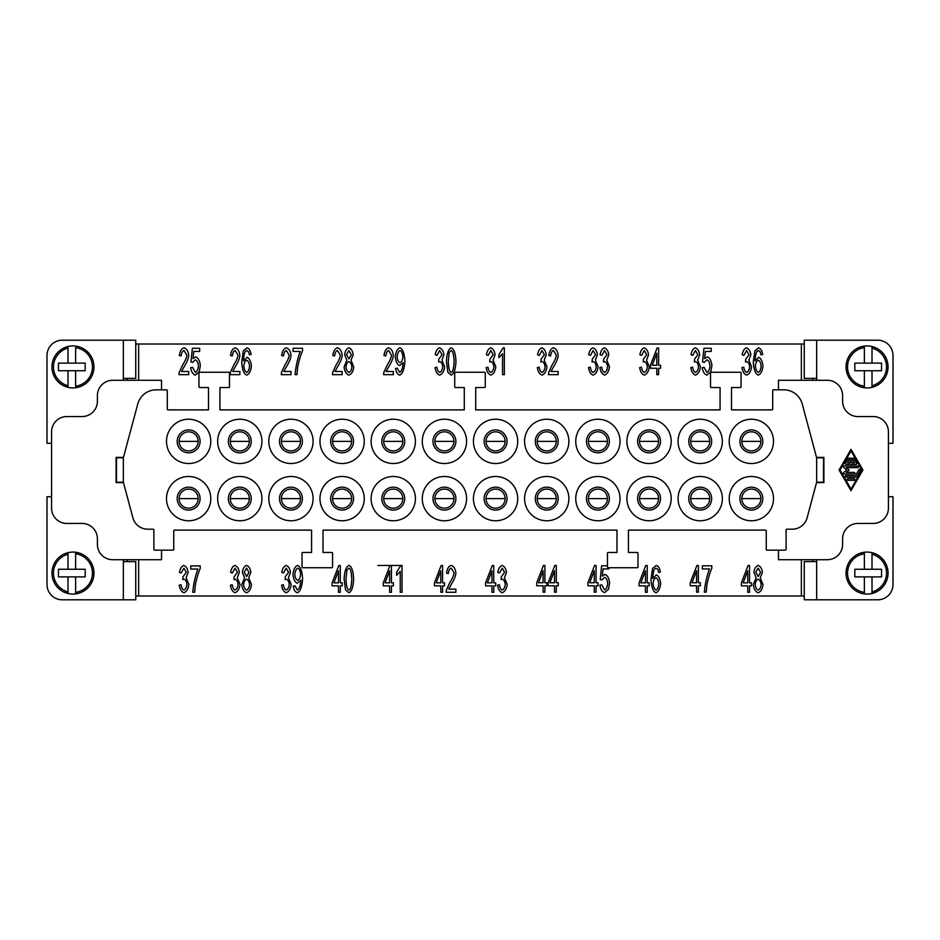 <?xml version="1.0" encoding="UTF-8"?>
<svg xmlns="http://www.w3.org/2000/svg" width="940" height="940" viewBox="0 0 940 940"><rect width="100%" height="100%" fill="white"/><g stroke="black" fill="none" stroke-linecap="round" stroke-linejoin="round"><path stroke-width="1.41" d="M51.583 443.281L47 443.281L47 355.473A15.275 15.275 0 0 1 62.275 340.198L135.748 340.198L135.748 378.373L123.352 378.373M123.352 559.711L123.352 599.802L62.275 599.802A15.275 15.275 0 0 1 47 584.527L47 496.72L51.583 496.72M75.635 370.736L67.997 370.736L67.997 385.753A19.47 19.47 0 0 1 67.997 348.094L67.997 346.519A20.997 20.997 0 0 1 93.953 366.917A20.997 20.997 0 0 1 75.635 387.75L75.635 386.211L75.635 387.75A20.997 20.997 0 0 1 67.997 387.327L67.997 385.753L67.997 387.327A20.997 20.997 0 0 1 67.997 346.519L67.997 363.11L85.176 363.11L85.176 370.736L75.635 370.736L75.635 386.211A19.47 19.47 0 0 0 75.635 347.636L75.635 363.11M67.997 554.248L67.997 552.673A20.997 20.997 0 0 0 67.997 593.481L67.997 576.89L75.635 576.89L75.635 593.904A20.997 20.997 0 0 1 67.997 593.481L67.997 591.906A19.47 19.47 0 0 1 67.997 554.248L67.997 552.673A20.997 20.997 0 0 1 75.635 552.25L75.635 569.264L67.997 569.264L67.997 554.248M93.953 573.083A20.997 20.997 0 0 0 75.635 552.25L75.635 553.789A19.47 19.47 0 0 1 75.635 592.365L75.635 593.904A20.997 20.997 0 0 0 93.953 573.083M816.649 380.289L816.649 340.198L877.725 340.198A15.275 15.275 0 0 1 893 355.473L893 443.281L888.418 443.281M888.418 496.72L893 496.72L893 584.527A15.275 15.275 0 0 1 877.725 599.802L804.252 599.802L804.252 561.627L816.649 561.627M872.003 385.753L872.003 387.327A20.997 20.997 0 0 0 872.003 346.519L872.003 363.11L864.365 363.11L864.365 346.096A20.997 20.997 0 0 1 872.003 346.519L872.003 348.094A19.47 19.47 0 0 1 872.003 385.753L872.003 387.327A20.997 20.997 0 0 1 864.365 387.75L864.365 370.736L872.003 370.736L872.003 385.753M846.047 366.917A20.997 20.997 0 0 0 864.365 387.75L864.365 386.211A19.47 19.47 0 0 1 864.365 347.636L864.365 346.096A20.997 20.997 0 0 0 846.047 366.917M872.003 593.481A20.997 20.997 0 0 1 846.047 573.083A20.997 20.997 0 0 1 864.365 552.25L864.365 553.789L864.365 552.25A20.997 20.997 0 0 1 872.003 552.673L872.003 554.248L872.003 552.673A20.997 20.997 0 0 1 872.003 593.481L872.003 591.906L872.003 593.481A20.997 20.997 0 0 0 888.042 573.083M864.365 593.904L864.365 592.365L864.365 593.904A20.997 20.997 0 0 1 846.047 573.083M118.722 482.22L123.352 482.22L123.352 457.78L116.478 457.78L116.478 482.22L118.722 482.22M161.527 550.17L161.527 559.711L112.659 559.711A15.275 15.275 0 0 1 97.396 544.448L97.396 538.714A15.275 15.275 0 0 0 82.121 523.451L66.858 523.451A15.275 15.275 0 0 1 51.583 508.176L51.583 431.824A15.275 15.275 0 0 1 66.858 416.549L82.121 416.549A15.275 15.275 0 0 0 97.396 401.286L97.396 395.552A15.275 15.275 0 0 1 112.659 380.289L161.527 380.289L161.527 389.83M888.418 431.824A15.275 15.275 0 0 0 873.143 416.549A15.275 15.275 0 0 1 888.418 431.824L888.418 508.176A15.275 15.275 0 0 1 873.143 523.451L857.879 523.451A15.275 15.275 0 0 0 842.604 538.714L842.604 544.448A15.275 15.275 0 0 1 827.341 559.711L778.473 559.711L778.473 550.17M842.604 395.552A15.275 15.275 0 0 0 827.341 380.289A15.275 15.275 0 0 1 842.604 395.552L842.604 401.286A15.275 15.275 0 0 0 857.879 416.549L873.143 416.549M888.418 508.176A15.275 15.275 0 0 1 873.143 523.451M842.604 544.448A15.275 15.275 0 0 1 827.341 559.711M123.352 482.22L132.904 517.858A15.275 15.275 0 0 0 147.65 529.173L153.126 529.173A0.764 0.764 0 0 1 153.89 529.937L153.89 549.407A0.764 0.764 0 0 0 154.654 550.17L172.983 550.17A0.764 0.764 0 0 0 173.747 549.407L173.747 530.889A0.764 0.764 0 0 1 174.511 530.125L311.563 530.125L311.563 552.462L302.786 552.462A0.764 0.764 0 0 0 302.022 553.225L302.022 566.973A0.764 0.764 0 0 0 302.786 567.736L331.796 567.736A0.764 0.764 0 0 0 332.56 566.973L332.56 553.225A0.764 0.764 0 0 0 331.796 552.462L323.019 552.462L323.019 530.125L616.981 530.125L616.981 552.462L608.204 552.462A0.764 0.764 0 0 0 607.44 553.225L607.44 566.973A0.764 0.764 0 0 0 608.204 567.736L637.214 567.736A0.764 0.764 0 0 0 637.978 566.973L637.978 553.225A0.764 0.764 0 0 0 637.214 552.462L628.437 552.462L628.437 530.125L765.489 530.125A0.764 0.764 0 0 1 766.253 530.889L766.253 549.407A0.764 0.764 0 0 0 767.016 550.17L785.346 550.17A0.764 0.764 0 0 0 786.11 549.407L786.11 529.937A0.764 0.764 0 0 1 786.874 529.173L792.35 529.173A15.275 15.275 0 0 0 807.096 517.858L816.649 482.22L823.522 482.22L823.522 457.78L816.649 457.78L802.231 403.977A19.094 19.094 0 0 0 783.795 389.83L773.479 389.83A0.764 0.764 0 0 0 772.715 390.594L772.715 409.112A0.764 0.764 0 0 1 771.952 409.875L731.508 409.875L731.508 387.538L740.297 387.538A0.764 0.764 0 0 0 741.061 386.775L741.061 373.027A0.764 0.764 0 0 0 740.297 372.264L711.275 372.264A0.764 0.764 0 0 0 710.511 373.027L710.511 386.775A0.764 0.764 0 0 0 711.275 387.538L720.064 387.538L720.064 409.875L475.722 409.875L475.722 387.538L484.511 387.538A0.764 0.764 0 0 0 485.275 386.775L485.275 373.027A0.764 0.764 0 0 0 484.511 372.264L455.489 372.264A0.764 0.764 0 0 0 454.725 373.027L454.725 386.775A0.764 0.764 0 0 0 455.489 387.538L464.278 387.538L464.278 409.875L219.937 409.875L219.937 387.538L228.726 387.538A0.764 0.764 0 0 0 229.489 386.775L229.489 373.027A0.764 0.764 0 0 0 228.726 372.264L199.703 372.264A0.764 0.764 0 0 0 198.939 373.027L198.939 386.775A0.764 0.764 0 0 0 199.703 387.538L208.492 387.538L208.492 409.875L168.049 409.875A0.764 0.764 0 0 1 167.285 409.112L167.285 390.594A0.764 0.764 0 0 0 166.521 389.83L156.204 389.83A19.094 19.094 0 0 0 137.769 403.977L123.352 457.78M188.635 463.514A22.137 22.137 0 0 1 166.498 441.365A22.137 22.137 0 0 1 188.635 419.228A22.137 22.137 0 0 1 210.783 441.365A22.137 22.137 0 0 1 188.635 463.514M188.635 429.909A11.456 11.456 0 0 0 177.178 441.365A11.456 11.456 0 0 0 188.635 452.822A11.456 11.456 0 0 0 200.091 441.365A11.456 11.456 0 0 0 188.635 429.909M188.635 476.486A22.137 22.137 0 0 1 210.783 498.635A22.137 22.137 0 0 1 188.635 520.772A22.137 22.137 0 0 1 166.498 498.635A22.137 22.137 0 0 1 188.635 476.486M188.635 487.179A11.456 11.456 0 0 1 200.091 498.635A11.456 11.456 0 0 1 188.635 510.091A11.456 11.456 0 0 1 177.178 498.635A11.456 11.456 0 0 1 188.635 487.179M239.794 463.514A22.137 22.137 0 0 1 217.645 441.365A22.137 22.137 0 0 1 239.794 419.228A22.137 22.137 0 0 1 261.931 441.365A22.137 22.137 0 0 1 239.794 463.514M239.794 429.909A11.456 11.456 0 0 0 228.338 441.365A11.456 11.456 0 0 0 239.794 452.822A11.456 11.456 0 0 0 251.25 441.365A11.456 11.456 0 0 0 239.794 429.909M290.954 463.514A22.137 22.137 0 0 1 268.805 441.365A22.137 22.137 0 0 1 290.954 419.228A22.137 22.137 0 0 1 313.09 441.365A22.137 22.137 0 0 1 290.954 463.514M290.954 429.909A11.456 11.456 0 0 0 279.497 441.365A11.456 11.456 0 0 0 290.954 452.822A11.456 11.456 0 0 0 302.398 441.365A11.456 11.456 0 0 0 290.954 429.909M342.113 463.514A22.137 22.137 0 0 1 319.964 441.365A22.137 22.137 0 0 1 342.113 419.228A22.137 22.137 0 0 1 364.25 441.365A22.137 22.137 0 0 1 342.113 463.514M342.113 429.909A11.456 11.456 0 0 0 330.657 441.365A11.456 11.456 0 0 0 342.113 452.822A11.456 11.456 0 0 0 353.558 441.365A11.456 11.456 0 0 0 342.113 429.909M393.261 463.514A22.137 22.137 0 0 1 371.124 441.365A22.137 22.137 0 0 1 393.261 419.228A22.137 22.137 0 0 1 415.41 441.365A22.137 22.137 0 0 1 393.261 463.514M393.261 429.909A11.456 11.456 0 0 0 381.816 441.365A11.456 11.456 0 0 0 393.261 452.822A11.456 11.456 0 0 0 404.717 441.365A11.456 11.456 0 0 0 393.261 429.909M444.42 463.514A22.137 22.137 0 0 1 422.283 441.365A22.137 22.137 0 0 1 444.42 419.228A22.137 22.137 0 0 1 466.569 441.365A22.137 22.137 0 0 1 444.42 463.514M444.42 429.909A11.456 11.456 0 0 0 432.964 441.365A11.456 11.456 0 0 0 444.42 452.822A11.456 11.456 0 0 0 455.877 441.365A11.456 11.456 0 0 0 444.42 429.909M495.58 463.514A22.137 22.137 0 0 1 473.431 441.365A22.137 22.137 0 0 1 495.58 419.228A22.137 22.137 0 0 1 517.717 441.365A22.137 22.137 0 0 1 495.58 463.514M495.58 429.909A11.456 11.456 0 0 0 484.123 441.365A11.456 11.456 0 0 0 495.58 452.822A11.456 11.456 0 0 0 507.036 441.365A11.456 11.456 0 0 0 495.58 429.909M546.739 463.514A22.137 22.137 0 0 1 524.591 441.365A22.137 22.137 0 0 1 546.739 419.228A22.137 22.137 0 0 1 568.876 441.365A22.137 22.137 0 0 1 546.739 463.514M546.739 429.909A11.456 11.456 0 0 0 535.283 441.365A11.456 11.456 0 0 0 546.739 452.822A11.456 11.456 0 0 0 558.184 441.365A11.456 11.456 0 0 0 546.739 429.909M597.887 463.514A22.137 22.137 0 0 1 575.75 441.365A22.137 22.137 0 0 1 597.887 419.228A22.137 22.137 0 0 1 620.036 441.365A22.137 22.137 0 0 1 597.887 463.514M597.887 429.909A11.456 11.456 0 0 0 586.442 441.365A11.456 11.456 0 0 0 597.887 452.822A11.456 11.456 0 0 0 609.343 441.365A11.456 11.456 0 0 0 597.887 429.909M649.047 463.514A22.137 22.137 0 0 1 626.909 441.365A22.137 22.137 0 0 1 649.047 419.228A22.137 22.137 0 0 1 671.195 441.365A22.137 22.137 0 0 1 649.047 463.514M649.047 429.909A11.456 11.456 0 0 0 637.602 441.365A11.456 11.456 0 0 0 649.047 452.822A11.456 11.456 0 0 0 660.503 441.365A11.456 11.456 0 0 0 649.047 429.909M700.206 463.514A22.137 22.137 0 0 1 678.069 441.365A22.137 22.137 0 0 1 700.206 419.228A22.137 22.137 0 0 1 722.355 441.365A22.137 22.137 0 0 1 700.206 463.514M700.206 429.909A11.456 11.456 0 0 0 688.75 441.365A11.456 11.456 0 0 0 700.206 452.822A11.456 11.456 0 0 0 711.662 441.365A11.456 11.456 0 0 0 700.206 429.909M751.366 463.514A22.137 22.137 0 0 1 729.217 441.365A22.137 22.137 0 0 1 751.366 419.228A22.137 22.137 0 0 1 773.502 441.365A22.137 22.137 0 0 1 751.366 463.514M751.366 429.909A11.456 11.456 0 0 0 739.909 441.365A11.456 11.456 0 0 0 751.366 452.822A11.456 11.456 0 0 0 762.822 441.365A11.456 11.456 0 0 0 751.366 429.909M239.794 476.486A22.137 22.137 0 0 1 261.931 498.635A22.137 22.137 0 0 1 239.794 520.772A22.137 22.137 0 0 1 217.645 498.635A22.137 22.137 0 0 1 239.794 476.486M239.794 487.179A11.456 11.456 0 0 1 251.25 498.635A11.456 11.456 0 0 1 239.794 510.091A11.456 11.456 0 0 1 228.338 498.635A11.456 11.456 0 0 1 239.794 487.179M290.954 476.486A22.137 22.137 0 0 1 313.09 498.635A22.137 22.137 0 0 1 290.954 520.772A22.137 22.137 0 0 1 268.805 498.635A22.137 22.137 0 0 1 290.954 476.486M290.954 487.179A11.456 11.456 0 0 1 302.398 498.635A11.456 11.456 0 0 1 290.954 510.091A11.456 11.456 0 0 1 279.497 498.635A11.456 11.456 0 0 1 290.954 487.179M342.113 476.486A22.137 22.137 0 0 1 364.25 498.635A22.137 22.137 0 0 1 342.113 520.772A22.137 22.137 0 0 1 319.964 498.635A22.137 22.137 0 0 1 342.113 476.486M342.113 487.179A11.456 11.456 0 0 1 353.558 498.635A11.456 11.456 0 0 1 342.113 510.091A11.456 11.456 0 0 1 330.657 498.635A11.456 11.456 0 0 1 342.113 487.179M393.261 476.486A22.137 22.137 0 0 1 415.41 498.635A22.137 22.137 0 0 1 393.261 520.772A22.137 22.137 0 0 1 371.124 498.635A22.137 22.137 0 0 1 393.261 476.486M393.261 487.179A11.456 11.456 0 0 1 404.717 498.635A11.456 11.456 0 0 1 393.261 510.091A11.456 11.456 0 0 1 381.816 498.635A11.456 11.456 0 0 1 393.261 487.179M444.42 476.486A22.137 22.137 0 0 1 466.569 498.635A22.137 22.137 0 0 1 444.42 520.772A22.137 22.137 0 0 1 422.283 498.635A22.137 22.137 0 0 1 444.42 476.486M444.42 487.179A11.456 11.456 0 0 1 455.877 498.635A11.456 11.456 0 0 1 444.42 510.091A11.456 11.456 0 0 1 432.964 498.635A11.456 11.456 0 0 1 444.42 487.179M495.58 476.486A22.137 22.137 0 0 1 517.717 498.635A22.137 22.137 0 0 1 495.58 520.772A22.137 22.137 0 0 1 473.431 498.635A22.137 22.137 0 0 1 495.58 476.486M495.58 487.179A11.456 11.456 0 0 1 507.036 498.635A11.456 11.456 0 0 1 495.58 510.091A11.456 11.456 0 0 1 484.123 498.635A11.456 11.456 0 0 1 495.58 487.179M546.739 476.486A22.137 22.137 0 0 1 568.876 498.635A22.137 22.137 0 0 1 546.739 520.772A22.137 22.137 0 0 1 524.591 498.635A22.137 22.137 0 0 1 546.739 476.486M546.739 487.179A11.456 11.456 0 0 1 558.184 498.635A11.456 11.456 0 0 1 546.739 510.091A11.456 11.456 0 0 1 535.283 498.635A11.456 11.456 0 0 1 546.739 487.179M597.887 476.486A22.137 22.137 0 0 1 620.036 498.635A22.137 22.137 0 0 1 597.887 520.772A22.137 22.137 0 0 1 575.75 498.635A22.137 22.137 0 0 1 597.887 476.486M597.887 487.179A11.456 11.456 0 0 1 609.343 498.635A11.456 11.456 0 0 1 597.887 510.091A11.456 11.456 0 0 1 586.442 498.635A11.456 11.456 0 0 1 597.887 487.179M649.047 476.486A22.137 22.137 0 0 1 671.195 498.635A22.137 22.137 0 0 1 649.047 520.772A22.137 22.137 0 0 1 626.909 498.635A22.137 22.137 0 0 1 649.047 476.486M649.047 487.179A11.456 11.456 0 0 1 660.503 498.635A11.456 11.456 0 0 1 649.047 510.091A11.456 11.456 0 0 1 637.602 498.635A11.456 11.456 0 0 1 649.047 487.179M700.206 476.486A22.137 22.137 0 0 1 722.355 498.635A22.137 22.137 0 0 1 700.206 520.772A22.137 22.137 0 0 1 678.069 498.635A22.137 22.137 0 0 1 700.206 476.486M700.206 487.179A11.456 11.456 0 0 1 711.662 498.635A11.456 11.456 0 0 1 700.206 510.091A11.456 11.456 0 0 1 688.75 498.635A11.456 11.456 0 0 1 700.206 487.179M751.366 476.486A22.137 22.137 0 0 1 773.502 498.635A22.137 22.137 0 0 1 751.366 520.772A22.137 22.137 0 0 1 729.217 498.635A22.137 22.137 0 0 1 751.366 476.486M751.366 487.179A11.456 11.456 0 0 1 762.822 498.635A11.456 11.456 0 0 1 751.366 510.091A11.456 11.456 0 0 1 739.909 498.635A11.456 11.456 0 0 1 751.366 487.179M188.635 450.906A9.541 9.541 0 0 1 179.094 441.365A9.541 9.541 0 0 1 188.635 431.824A9.541 9.541 0 0 1 198.175 441.365A9.541 9.541 0 0 1 188.635 450.906M188.635 508.176A9.541 9.541 0 0 0 198.175 498.635A9.541 9.541 0 0 0 188.635 489.094A9.541 9.541 0 0 0 179.094 498.635A9.541 9.541 0 0 0 188.635 508.176M239.794 450.906A9.541 9.541 0 0 1 230.253 441.365A9.541 9.541 0 0 1 239.794 431.824A9.541 9.541 0 0 1 249.335 441.365A9.541 9.541 0 0 1 239.794 450.906M290.954 450.906A9.541 9.541 0 0 1 281.401 441.365A9.541 9.541 0 0 1 290.954 431.824A9.541 9.541 0 0 1 300.495 441.365A9.541 9.541 0 0 1 290.954 450.906M342.113 450.906A9.541 9.541 0 0 1 332.56 441.365A9.541 9.541 0 0 1 342.113 431.824A9.541 9.541 0 0 1 351.654 441.365A9.541 9.541 0 0 1 342.113 450.906M393.261 450.906A9.541 9.541 0 0 1 383.72 441.365A9.541 9.541 0 0 1 393.261 431.824A9.541 9.541 0 0 1 402.814 441.365A9.541 9.541 0 0 1 393.261 450.906M444.42 450.906A9.541 9.541 0 0 1 434.879 441.365A9.541 9.541 0 0 1 444.42 431.824A9.541 9.541 0 0 1 453.961 441.365A9.541 9.541 0 0 1 444.42 450.906M495.58 450.906A9.541 9.541 0 0 1 486.039 441.365A9.541 9.541 0 0 1 495.58 431.824A9.541 9.541 0 0 1 505.121 441.365A9.541 9.541 0 0 1 495.58 450.906M546.739 450.906A9.541 9.541 0 0 1 537.187 441.365A9.541 9.541 0 0 1 546.739 431.824A9.541 9.541 0 0 1 556.28 441.365A9.541 9.541 0 0 1 546.739 450.906M597.887 450.906A9.541 9.541 0 0 1 588.346 441.365A9.541 9.541 0 0 1 597.887 431.824A9.541 9.541 0 0 1 607.44 441.365A9.541 9.541 0 0 1 597.887 450.906M649.047 450.906A9.541 9.541 0 0 1 639.505 441.365A9.541 9.541 0 0 1 649.047 431.824A9.541 9.541 0 0 1 658.599 441.365A9.541 9.541 0 0 1 649.047 450.906M700.206 450.906A9.541 9.541 0 0 1 690.665 441.365A9.541 9.541 0 0 1 700.206 431.824A9.541 9.541 0 0 1 709.747 441.365A9.541 9.541 0 0 1 700.206 450.906M751.366 450.906A9.541 9.541 0 0 1 741.825 441.365A9.541 9.541 0 0 1 751.366 431.824A9.541 9.541 0 0 1 760.907 441.365A9.541 9.541 0 0 1 751.366 450.906M239.794 508.176A9.541 9.541 0 0 0 249.335 498.635A9.541 9.541 0 0 0 239.794 489.094A9.541 9.541 0 0 0 230.253 498.635A9.541 9.541 0 0 0 239.794 508.176M290.954 508.176A9.541 9.541 0 0 0 300.495 498.635A9.541 9.541 0 0 0 290.954 489.094A9.541 9.541 0 0 0 281.401 498.635A9.541 9.541 0 0 0 290.954 508.176M342.113 508.176A9.541 9.541 0 0 0 351.654 498.635A9.541 9.541 0 0 0 342.113 489.094A9.541 9.541 0 0 0 332.56 498.635A9.541 9.541 0 0 0 342.113 508.176M393.261 508.176A9.541 9.541 0 0 0 402.814 498.635A9.541 9.541 0 0 0 393.261 489.094A9.541 9.541 0 0 0 383.72 498.635A9.541 9.541 0 0 0 393.261 508.176M444.42 508.176A9.541 9.541 0 0 0 453.961 498.635A9.541 9.541 0 0 0 444.42 489.094A9.541 9.541 0 0 0 434.879 498.635A9.541 9.541 0 0 0 444.42 508.176M495.58 508.176A9.541 9.541 0 0 0 505.121 498.635A9.541 9.541 0 0 0 495.58 489.094A9.541 9.541 0 0 0 486.039 498.635A9.541 9.541 0 0 0 495.58 508.176M546.739 508.176A9.541 9.541 0 0 0 556.28 498.635A9.541 9.541 0 0 0 546.739 489.094A9.541 9.541 0 0 0 537.187 498.635A9.541 9.541 0 0 0 546.739 508.176M597.887 508.176A9.541 9.541 0 0 0 607.44 498.635A9.541 9.541 0 0 0 597.887 489.094A9.541 9.541 0 0 0 588.346 498.635A9.541 9.541 0 0 0 597.887 508.176M649.047 508.176A9.541 9.541 0 0 0 658.599 498.635A9.541 9.541 0 0 0 649.047 489.094A9.541 9.541 0 0 0 639.505 498.635A9.541 9.541 0 0 0 649.047 508.176M700.206 508.176A9.541 9.541 0 0 0 709.747 498.635A9.541 9.541 0 0 0 700.206 489.094A9.541 9.541 0 0 0 690.665 498.635A9.541 9.541 0 0 0 700.206 508.176M751.366 508.176A9.541 9.541 0 0 0 760.907 498.635A9.541 9.541 0 0 0 751.366 489.094A9.541 9.541 0 0 0 741.825 498.635A9.541 9.541 0 0 0 751.366 508.176M377.998 565.445L402.026 565.445L402.026 592.27L400.24 592.27L400.24 571.367L396.633 575.315L396.633 572.143L400.863 565.445L402.026 565.445L377.998 565.445M543.438 565.445L544.906 565.445L544.906 582.753L546.88 582.753L546.88 585.773L544.906 585.773L544.906 592.165L543.12 592.165L543.12 585.773L536.74 585.773L536.74 582.753L543.438 565.445L544.906 565.445L543.438 565.445M554.823 565.445L556.292 565.445L556.292 582.753L558.266 582.753L558.266 585.773L556.292 585.773L556.292 592.165L554.506 592.165L554.506 585.773L548.126 585.773L548.126 582.753L554.823 565.445L556.292 565.445L554.823 565.445M594.597 565.445L596.066 565.445L596.066 582.753L598.04 582.753L598.04 585.773L596.066 585.773L596.066 592.165L594.268 592.165L594.268 585.773L587.899 585.773L587.899 582.753L594.597 565.445L596.066 565.445L594.597 565.445M696.916 565.445L698.373 565.445L698.373 582.753L700.359 582.753L700.359 585.773L698.373 585.773L698.373 592.165L696.587 592.165L696.587 585.773L690.207 585.773L690.207 582.753L696.916 565.445L698.373 565.445L696.916 565.445M850.207 458.861A0.799 0.799 0 0 1 851.005 458.074A0.799 0.799 0 0 1 851.805 458.861L851.805 462.844L854.577 462.844L852.521 459.261A0.799 0.799 0 0 1 852.803 458.18A0.799 0.799 0 0 1 853.896 458.473L856.645 463.244A0.799 0.799 0 0 1 855.952 464.43L846.059 464.43A0.799 0.799 0 0 1 845.366 463.244L848.115 458.473A0.799 0.799 0 0 1 849.208 458.18A0.799 0.799 0 0 1 849.49 459.261L847.434 462.844L850.207 462.844L850.207 458.861M847.892 480.34A0.799 0.799 0 0 1 847.093 479.541A0.799 0.799 0 0 1 847.892 478.754L854.119 478.754A0.799 0.799 0 0 1 854.918 479.541A0.799 0.799 0 0 1 854.119 480.34L847.892 480.34M851.005 489.094L862.015 470L851.005 450.906L839.996 470L851.005 489.094M862.932 470L851.005 490.68L839.079 470L851.005 449.32L862.932 470M856.645 476.756A0.799 0.799 0 0 1 855.952 477.156L846.059 477.156A0.799 0.799 0 0 1 845.26 476.369A0.799 0.799 0 0 1 846.059 475.57L855.494 475.57L858.937 469.601A0.799 0.799 0 0 1 860.018 469.307A0.799 0.799 0 0 1 860.312 470.399L856.645 476.756M846.352 472.385L854.119 472.385A0.799 0.799 0 0 1 854.918 473.184A0.799 0.799 0 0 1 854.119 473.971L844.214 473.971A0.799 0.799 0 0 1 843.697 472.585L846.67 470L843.697 467.415A0.799 0.799 0 0 1 844.214 466.029L857.797 466.029A0.799 0.799 0 0 1 858.584 466.816A0.799 0.799 0 0 1 857.797 467.615L846.352 467.615L849.102 470L846.352 472.385M827.341 380.289L778.473 380.289L778.473 389.83M816.543 482.596L823.898 482.596L823.898 457.404L816.543 457.404M816.649 482.22L816.649 457.78M801.374 380.289L801.374 344.017L804.252 344.017M135.748 344.017L801.374 344.017M138.627 344.017L138.627 380.289M181.514 371.5L188.705 371.5L188.705 374.661L178.988 374.661L179.188 372.381L182.76 364.779C185.309 360.725 186.661 357.529 186.825 355.167L184.064 350.538C182.454 351.078 181.491 352.864 181.185 355.896L179.329 355.555C179.963 351.102 181.549 348.529 184.099 347.835C186.684 348.728 188.212 351.196 188.682 355.25C188.599 358.058 187.154 361.771 184.346 366.365L181.514 371.5M232.674 371.5L239.864 371.5L239.864 374.661L230.147 374.661L230.347 372.381L233.907 364.779C236.457 360.725 237.82 357.529 237.984 355.167L235.212 350.538C233.602 351.078 232.65 352.864 232.345 355.896L230.488 355.555C231.123 351.102 232.709 348.529 235.258 347.835C237.844 348.728 239.371 351.196 239.841 355.25C239.759 358.058 238.314 361.771 235.505 366.365L232.674 371.5M283.821 371.5L291.012 371.5L291.012 374.661L281.295 374.661L281.507 372.381L285.067 364.779C287.617 360.725 288.98 357.529 289.144 355.167L286.371 350.538C284.761 351.078 283.81 352.864 283.504 355.896L281.647 355.555C282.282 351.102 283.868 348.529 286.418 347.835C289.003 348.728 290.531 351.196 291 355.25C290.907 358.058 289.461 361.771 286.653 366.365L283.821 371.5M334.981 371.5L342.172 371.5L342.172 374.661L332.454 374.661L332.666 372.381L336.226 364.779C338.776 360.725 340.127 357.529 340.304 355.167L337.531 350.538C335.921 351.078 334.957 352.864 334.652 355.896L332.807 355.555C333.43 351.102 335.028 348.529 337.566 347.835C340.163 348.728 341.69 351.196 342.148 355.25C342.066 358.058 340.621 361.771 337.812 366.365L334.981 371.5M386.14 371.5L393.331 371.5L393.331 374.661L383.614 374.661L383.814 372.381L387.386 364.779C389.936 360.725 391.287 357.529 391.451 355.167L388.69 350.538C387.08 351.078 386.117 352.864 385.811 355.896L383.955 355.555C384.589 351.102 386.176 348.529 388.725 347.835C391.31 348.728 392.838 351.196 393.308 355.25C393.226 358.058 391.78 361.771 388.972 366.365L386.14 371.5M439.697 375.107C437.264 374.261 435.714 371.758 435.032 367.575L436.83 367.14C437.394 370.289 438.357 372.04 439.697 372.404C441.342 371.723 442.352 369.855 442.716 366.823C442.387 363.956 441.436 362.229 439.838 361.618L438.581 361.994L438.78 359.115L442.059 354.697L439.662 350.526L437.018 355.355L435.22 354.756C435.984 350.796 437.453 348.493 439.615 347.835C441.964 348.775 443.398 351.078 443.915 354.756L441.906 360.173L444.632 366.753C444.056 371.277 442.411 374.061 439.697 375.107M490.856 375.107C488.424 374.261 486.873 371.758 486.191 367.575L487.989 367.14C488.553 370.289 489.517 372.04 490.856 372.404C492.501 371.723 493.512 369.855 493.876 366.823C493.547 363.956 492.584 362.229 490.997 361.618L489.74 361.994L489.94 359.115L493.218 354.697L490.821 350.526L488.166 355.355L486.38 354.756C487.143 350.796 488.612 348.493 490.774 347.835C493.124 348.775 494.558 351.078 495.075 354.756L493.054 360.173L495.791 366.753C495.216 371.277 493.571 374.061 490.856 375.107M542.016 375.107C539.584 374.261 538.033 371.758 537.351 367.575L539.137 367.14C539.713 370.289 540.664 372.04 542.016 372.404C543.661 371.723 544.671 369.855 545.024 366.823C544.707 363.956 543.743 362.229 542.157 361.618L540.899 361.994L541.099 359.115L544.378 354.697L541.969 350.526L539.325 355.355L537.539 354.756C538.303 350.796 539.76 348.493 541.934 347.835C544.284 348.775 545.717 351.078 546.234 354.756L544.213 360.173L546.939 366.753C546.375 371.277 544.73 374.061 542.016 375.107M593.175 375.107C590.743 374.261 589.192 371.758 588.511 367.575L590.297 367.14C590.872 370.289 591.824 372.04 593.175 372.404C594.82 371.723 595.819 369.855 596.183 366.823C595.866 363.956 594.903 362.229 593.316 361.618L592.047 361.994L592.259 359.115L595.537 354.697L593.128 350.526L590.485 355.355L588.687 354.756C589.451 350.796 590.919 348.493 593.093 347.835C595.443 348.775 596.877 351.078 597.394 354.756L595.373 360.173L598.098 366.753C597.523 371.277 595.889 374.061 593.175 375.107M644.323 375.107C641.902 374.261 640.34 371.758 639.67 367.575L641.456 367.14C642.032 370.289 642.984 372.04 644.323 372.404C645.98 371.723 646.979 369.855 647.343 366.823C647.014 363.956 646.062 362.229 644.476 361.618L643.207 361.994L643.407 359.115L646.697 354.697L644.288 350.526L641.644 355.355L639.846 354.756C640.61 350.796 642.079 348.493 644.252 347.835C646.591 348.775 648.024 351.078 648.541 354.756L646.532 360.173L649.258 366.753C648.682 371.277 647.037 374.061 644.323 375.107M695.482 375.107C693.05 374.261 691.499 371.758 690.818 367.575L692.616 367.14C693.18 370.289 694.143 372.04 695.482 372.404C697.127 371.723 698.138 369.855 698.502 366.823C698.173 363.956 697.221 362.229 695.624 361.618L694.366 361.994L694.566 359.115L697.844 354.697L695.447 350.526L692.792 355.355L691.006 354.756C691.769 350.796 693.238 348.493 695.4 347.835C697.75 348.775 699.184 351.078 699.701 354.756L697.68 360.173L700.418 366.753C699.842 371.277 698.197 374.061 695.482 375.107M746.642 375.107C744.21 374.261 742.659 371.758 741.977 367.575L743.775 367.14C744.339 370.289 745.303 372.04 746.642 372.404C748.287 371.723 749.298 369.855 749.662 366.823C749.333 363.956 748.369 362.229 746.783 361.618L745.526 361.994L745.726 359.115L749.004 354.697L746.607 350.526L743.951 355.355L742.165 354.756C742.929 350.796 744.398 348.493 746.56 347.835C748.91 348.775 750.343 351.078 750.86 354.756L748.839 360.173L751.577 366.753C751.001 371.277 749.356 374.061 746.642 375.107M758.557 347.835C760.695 348.493 762.082 350.714 762.716 354.498L760.918 354.756L760.249 351.924L758.439 350.526L756.911 351.396C755.889 353.111 755.278 356.284 755.079 360.889L758.639 357.329C760.977 358.293 762.411 361.183 762.963 365.977C762.411 370.947 760.883 373.991 758.38 375.107C755.548 374.249 753.845 369.937 753.281 362.159L754.855 350.89L758.557 347.835M706.915 375.107C704.436 374.308 702.873 371.829 702.204 367.657L704.107 367.364L706.915 372.416C708.607 371.711 709.641 369.538 710.005 365.883C709.677 362.452 708.631 360.431 706.892 359.809L704.225 362.417L702.533 362.006L703.954 348.282L711.227 348.282L711.227 351.419L705.388 351.419L704.612 358.587L707.385 356.918C709.853 357.905 711.368 360.784 711.921 365.578L710.758 371.864L706.915 375.107M658.611 374.661L656.813 374.661L656.813 368.269L650.445 368.269L650.445 365.249L657.142 347.941L658.611 347.941L658.611 365.249L660.585 365.249L660.585 368.269L658.611 368.269L658.611 374.661M604.561 375.107C602.129 374.261 600.578 371.758 599.896 367.575L601.682 367.14C602.258 370.289 603.21 372.04 604.561 372.404C606.206 371.723 607.205 369.855 607.569 366.823C607.252 363.956 606.288 362.229 604.702 361.618L603.433 361.994L603.644 359.115L606.923 354.697L604.514 350.526L601.87 355.355L600.072 354.756C600.836 350.796 602.305 348.493 604.479 347.835C606.829 348.775 608.262 351.078 608.779 354.756L606.758 360.173L609.484 366.753C608.909 371.277 607.275 374.061 604.561 375.107M550.993 371.5L558.184 371.5L558.184 374.661L548.466 374.661L548.678 372.381L552.238 364.779C554.788 360.725 556.151 357.529 556.316 355.167L553.543 350.538C551.933 351.078 550.981 352.864 550.676 355.896L548.819 355.555C549.454 351.102 551.04 348.529 553.59 347.835C556.174 348.728 557.702 351.196 558.172 355.25C558.078 358.058 556.633 361.771 553.824 366.365L550.993 371.5M504.345 347.835L504.345 374.661L502.548 374.661L502.548 353.757L498.94 357.717L498.94 354.533L503.182 347.835L504.345 347.835M447.863 372.357L446.418 361.477C446.841 353.534 448.439 348.987 451.212 347.835C453.961 348.728 455.559 353.276 455.971 361.477C455.559 369.397 453.973 373.932 451.212 375.107L447.863 372.357M399.641 375.107C397.526 374.473 396.163 372.264 395.529 368.468L397.256 368.186L399.688 372.416C401.639 371.441 402.778 368.21 403.131 362.723L399.606 365.601C397.256 364.649 395.811 361.736 395.27 356.859C395.811 351.819 397.35 348.811 399.864 347.835C402.637 348.705 404.318 353.005 404.905 360.748C404.376 369.209 402.614 373.991 399.641 375.107M344.087 366.917L346.895 360.161L344.674 354.721C345.121 350.973 346.531 348.67 348.893 347.835C351.266 348.705 352.688 351.02 353.146 354.803L350.996 360.161L353.745 367.023C353.217 371.429 351.607 374.12 348.916 375.107C346.226 374.132 344.616 371.406 344.087 366.917M300.248 351.443L293.057 351.443L293.057 348.282L302.539 348.282L302.539 350.832C300.589 355.308 298.955 360.807 297.651 367.305L296.97 374.661L295.113 374.661C295.771 366.6 297.487 358.857 300.248 351.443M246.985 347.835C249.124 348.493 250.51 350.714 251.145 354.498L249.347 354.756L248.677 351.924L246.868 350.526L245.34 351.396C244.318 353.111 243.707 356.284 243.507 360.889L247.067 357.329C249.405 358.293 250.839 361.183 251.391 365.977C250.839 370.947 249.312 373.991 246.809 375.107C243.977 374.249 242.285 369.937 241.709 362.159L243.284 350.89L246.985 347.835M195.344 375.107C192.864 374.308 191.302 371.829 190.632 367.657L192.536 367.364L195.344 372.416C197.036 371.711 198.07 369.538 198.434 365.883C198.105 362.452 197.059 360.431 195.32 359.809L192.653 362.417L190.961 362.006L192.395 348.282L199.656 348.282L199.656 351.419L193.816 351.419L193.041 358.587L195.814 356.918C198.281 357.905 199.797 360.784 200.349 365.578L199.198 371.864L195.344 375.107M138.627 559.711L138.627 595.984L135.748 595.984M804.252 595.984L138.627 595.984M801.374 595.984L801.374 559.711M608.92 567.736L608.92 568.923L603.069 568.923L602.293 576.091L605.066 574.422C607.534 575.409 609.05 578.288 609.614 583.082L608.45 589.38L604.596 592.611C602.129 591.824 600.554 589.333 599.896 585.162L601.788 584.88L604.596 589.921C606.288 589.227 607.322 587.042 607.698 583.388C607.357 579.957 606.323 577.936 604.573 577.313L601.905 579.921L600.214 579.522L601.647 565.786L607.44 565.786M753.34 584.527L756.159 577.771L753.939 572.331C754.385 568.571 755.784 566.279 758.157 565.445C760.531 566.303 761.952 568.63 762.411 572.413L760.249 577.771L762.998 584.633C762.469 589.039 760.86 591.73 758.169 592.717C755.478 591.742 753.868 589.004 753.34 584.527M709.5 568.947L702.309 568.947L702.309 565.786L711.803 565.786L711.803 568.336C709.841 572.824 708.22 578.312 706.915 584.809L706.222 592.165L704.366 592.165C705.035 584.104 706.739 576.373 709.5 568.947M656.249 565.445C658.388 566.103 659.763 568.324 660.397 572.107L658.611 572.366L657.93 569.534L656.12 568.136L654.593 569.005C653.582 570.721 652.959 573.894 652.76 578.5L656.332 574.939C658.658 575.903 660.103 578.793 660.644 583.587C660.091 588.558 658.564 591.601 656.061 592.717C653.23 591.859 651.538 587.547 650.974 579.757L652.536 568.5L656.249 565.445M502.242 592.717C499.81 591.871 498.259 589.356 497.577 585.185L499.375 584.751C499.939 587.899 500.903 589.65 502.242 590.003C503.887 589.333 504.897 587.465 505.262 584.422C504.933 581.566 503.969 579.827 502.383 579.228L501.126 579.604L501.326 576.725L504.604 572.307L502.207 568.136L499.551 572.954L497.765 572.366C498.529 568.406 499.998 566.103 502.16 565.445C504.51 566.374 505.943 568.688 506.46 572.366L504.439 577.783L507.177 584.363C506.601 588.887 504.956 591.671 502.242 592.717M448.686 589.11L455.877 589.11L455.877 592.27L446.159 592.27L446.359 589.991L449.931 582.389C452.481 578.335 453.832 575.139 453.997 572.777L451.224 568.148C449.626 568.688 448.662 570.474 448.356 573.506L446.5 573.165C447.135 568.7 448.721 566.127 451.271 565.445C453.856 566.338 455.383 568.806 455.853 572.86C455.771 575.668 454.326 579.381 451.517 583.975L448.686 589.11M345.556 589.968L344.111 579.087C344.534 571.144 346.12 566.597 348.893 565.445C351.654 566.338 353.24 570.886 353.663 579.087C353.24 586.995 351.654 591.542 348.893 592.717L345.556 589.968M297.334 592.717C295.219 592.082 293.844 589.874 293.221 586.078L294.949 585.796L297.369 590.026C299.32 589.051 300.471 585.82 300.812 580.332L297.287 583.199C294.937 582.26 293.492 579.346 292.951 574.469C293.503 569.417 295.031 566.409 297.557 565.445C300.33 566.315 302.01 570.615 302.586 578.359C302.057 586.819 300.307 591.601 297.334 592.717M241.768 584.527L244.588 577.771L242.367 572.331C242.814 568.571 244.224 566.279 246.586 565.445C248.959 566.303 250.381 568.63 250.839 572.413L248.677 577.771L251.427 584.633C250.898 589.039 249.288 591.73 246.597 592.717C243.918 591.742 242.309 589.004 241.768 584.527M197.929 569.053L190.738 569.053L190.738 565.892L200.232 565.892L200.232 568.442C198.27 572.918 196.648 578.417 195.344 584.915L194.65 592.27L192.794 592.27C193.464 584.21 195.179 576.467 197.929 569.053M183.911 592.717C181.491 591.871 179.928 589.356 179.246 585.185L181.044 584.751C181.608 587.899 182.572 589.65 183.911 590.003C185.556 589.333 186.567 587.465 186.931 584.422C186.602 581.566 185.65 579.827 184.064 579.228L182.795 579.604L182.995 576.725L186.273 572.307L183.876 568.136L181.232 572.954L179.434 572.366C180.198 568.406 181.667 566.103 183.829 565.445C186.179 566.374 187.612 568.688 188.129 572.366L186.12 577.783L188.846 584.363C188.27 588.887 186.625 591.671 183.911 592.717M235.071 592.717C232.638 591.871 231.087 589.356 230.406 585.185L232.204 584.751C232.768 587.899 233.731 589.65 235.071 590.003C236.716 589.333 237.726 587.465 238.09 584.422C237.761 581.566 236.809 579.827 235.212 579.228L233.954 579.604L234.154 576.725L237.432 572.307L235.035 568.136L232.38 572.954L230.594 572.366C231.358 568.406 232.826 566.103 234.988 565.445C237.338 566.374 238.772 568.688 239.289 572.366L237.268 577.783L240.006 584.363C239.43 588.887 237.785 591.671 235.071 592.717M286.23 592.717C283.798 591.871 282.247 589.356 281.565 585.185L283.363 584.751C283.927 587.899 284.891 589.65 286.23 590.003C287.875 589.333 288.886 587.465 289.25 584.422C288.921 581.566 287.957 579.827 286.371 579.228L285.114 579.604L285.313 576.725L288.592 572.307L286.183 568.136L283.539 572.954L281.753 572.366C282.517 568.406 283.974 566.103 286.148 565.445C288.498 566.374 289.931 568.688 290.448 572.366L288.427 577.783L291.153 584.363C290.589 588.887 288.944 591.671 286.23 592.717M340.28 592.27L338.482 592.27L338.482 585.867L332.114 585.867L332.114 582.859L338.811 565.539L340.28 565.539L340.28 582.859L342.254 582.859L342.254 585.867L340.28 585.867L340.28 592.27M391.44 592.27L389.642 592.27L389.642 585.867L383.273 585.867L383.273 582.859L389.971 565.539L391.44 565.539L391.44 582.859L393.413 582.859L393.413 585.867L391.44 585.867L391.44 592.27M442.587 592.27L440.801 592.27L440.801 585.867L434.421 585.867L434.421 582.859L441.13 565.539L442.587 565.539L442.587 582.859L444.573 582.859L444.573 585.867L442.587 585.867L442.587 592.27M493.747 592.27L491.961 592.27L491.961 585.867L485.581 585.867L485.581 582.859L492.278 565.539L493.747 565.539L493.747 582.859L495.721 582.859L495.721 585.867L493.747 585.867L493.747 592.27M647.225 592.27L645.428 592.27L645.428 585.867L639.059 585.867L639.059 582.859L645.757 565.539L647.225 565.539L647.225 582.859L649.199 582.859L649.199 585.867L647.225 585.867L647.225 592.27M749.533 592.27L747.746 592.27L747.746 585.867L741.366 585.867L741.366 582.859L748.064 565.539L749.533 565.539L749.533 582.859L751.507 582.859L751.507 585.867L749.533 585.867L749.533 592.27M123.457 457.404L116.102 457.404L116.102 482.596L123.457 482.596M747.746 570.803L743.141 582.859L747.746 582.859L747.746 570.803M696.587 570.697L691.981 582.753L696.587 582.753L696.587 570.697M645.428 570.803L640.822 582.859L645.428 582.859L645.428 570.803M594.268 570.697L589.674 582.753L594.268 582.753L594.268 570.697M543.12 570.697L538.514 582.753L543.12 582.753L543.12 570.697M491.961 570.803L487.355 582.859L491.961 582.859L491.961 570.803M440.801 570.803L436.195 582.859L440.801 582.859L440.801 570.803M389.642 570.803L385.036 582.859L389.642 582.859L389.642 570.803M338.482 570.803L333.888 582.859L338.482 582.859L338.482 570.803M246.621 576.502L248.983 572.389L246.597 568.136L244.224 572.202L246.621 576.502M246.621 590.026C248.242 589.404 249.229 587.618 249.57 584.668C249.218 581.649 248.219 579.827 246.562 579.193C244.941 579.827 243.965 581.613 243.625 584.551C243.977 587.465 244.964 589.286 246.621 590.026M297.78 568.148C296.182 568.865 295.195 571.003 294.808 574.563C295.148 577.759 296.124 579.674 297.733 580.309C299.308 579.71 300.26 577.712 300.589 574.305C300.248 570.839 299.308 568.782 297.78 568.148M348.893 590.026C350.479 589.674 351.443 586.019 351.807 579.087C351.454 572.143 350.479 568.5 348.869 568.148L346.884 570.063L345.967 579.087C346.32 586.031 347.295 589.686 348.893 590.026M554.506 570.697L549.9 582.753L554.506 582.753L554.506 570.697M656.026 590.026C657.518 589.38 658.435 587.312 658.787 583.799C658.458 580.415 657.518 578.429 655.956 577.83C654.381 578.464 653.406 580.391 653.042 583.611C653.441 587.065 654.44 589.204 656.026 590.026M758.192 576.502L760.554 572.389L758.169 568.136L755.784 572.202L758.192 576.502M758.192 590.026C759.814 589.404 760.801 587.618 761.141 584.668C760.789 581.649 759.79 579.827 758.134 579.193C756.512 579.827 755.537 581.613 755.196 584.551C755.537 587.465 756.536 589.286 758.192 590.026M758.333 372.416C759.826 371.782 760.754 369.702 761.106 366.189C760.777 362.816 759.826 360.819 758.275 360.22C756.688 360.854 755.725 362.781 755.361 366.001C755.76 369.467 756.747 371.606 758.333 372.416M656.813 353.193L652.207 365.249L656.813 365.249L656.813 353.193M451.212 372.416C452.786 372.064 453.762 368.421 454.126 361.477C453.762 354.533 452.786 350.89 451.188 350.538L449.191 352.453L448.274 361.477C448.627 368.421 449.614 372.076 451.212 372.416M400.088 350.538C398.501 351.255 397.514 353.393 397.115 356.965C397.467 360.149 398.443 362.065 400.052 362.699C401.627 362.112 402.579 360.102 402.907 356.695C402.555 353.228 401.615 351.172 400.088 350.538M348.94 358.892L351.302 354.779L348.916 350.526L346.531 354.591L348.94 358.892M348.94 372.416C350.561 371.794 351.548 370.007 351.889 367.058C351.537 364.038 350.526 362.217 348.869 361.583C347.26 362.217 346.272 364.003 345.944 366.941C346.284 369.855 347.283 371.688 348.94 372.416M246.762 372.416C248.254 371.782 249.182 369.702 249.535 366.189C249.206 362.816 248.254 360.819 246.703 360.22C245.117 360.854 244.153 362.781 243.789 366.001C244.189 369.467 245.175 371.606 246.762 372.416M872.003 554.248L872.003 569.264L864.365 569.264L864.365 553.789A19.47 19.47 0 0 0 864.365 592.365L864.365 576.89L872.003 576.89L872.003 591.906A19.47 19.47 0 0 0 872.003 554.248M864.365 576.89L854.824 576.89L854.824 569.264L864.365 569.264M872.003 569.264L881.544 569.264L881.544 576.89L872.003 576.89M872.003 363.11L881.544 363.11L881.544 370.736L872.003 370.736M864.365 370.736L854.824 370.736L854.824 363.11L864.365 363.11M816.649 340.198L804.252 340.198L804.252 378.373L816.649 378.373M816.649 599.802L816.649 559.711M812.83 559.711L812.83 561.627M812.83 378.373L812.83 380.289M67.997 576.89L58.456 576.89L58.456 569.264L67.997 569.264M75.635 569.264L85.176 569.264L85.176 576.89L75.635 576.89M67.997 370.736L58.456 370.736L58.456 363.11L67.997 363.11M127.17 561.627L127.17 559.711M127.17 380.289L127.17 378.373M123.352 380.289L123.352 340.198M123.352 561.627L135.748 561.627L135.748 599.802L123.352 599.802M179.094 441.365L198.175 441.365M179.094 498.635L198.175 498.635M230.253 441.365L249.335 441.365M281.401 441.365L300.495 441.365M332.56 441.365L351.654 441.365M383.72 441.365L402.814 441.365M434.879 441.365L453.961 441.365M486.039 441.365L505.121 441.365M537.187 441.365L556.28 441.365M588.346 441.365L607.44 441.365M639.505 441.365L658.599 441.365M690.665 441.365L709.747 441.365M741.825 441.365L760.907 441.365M230.253 498.635L249.335 498.635M281.401 498.635L300.495 498.635M332.56 498.635L351.654 498.635M383.72 498.635L402.814 498.635M434.879 498.635L453.961 498.635M486.039 498.635L505.121 498.635M537.187 498.635L556.28 498.635M588.346 498.635L607.44 498.635M639.505 498.635L658.599 498.635M690.665 498.635L709.747 498.635M741.825 498.635L760.907 498.635M93.953 366.917A20.997 20.997 0 0 1 75.635 387.75M67.997 387.327A20.997 20.997 0 0 1 51.959 366.917"/></g></svg>
